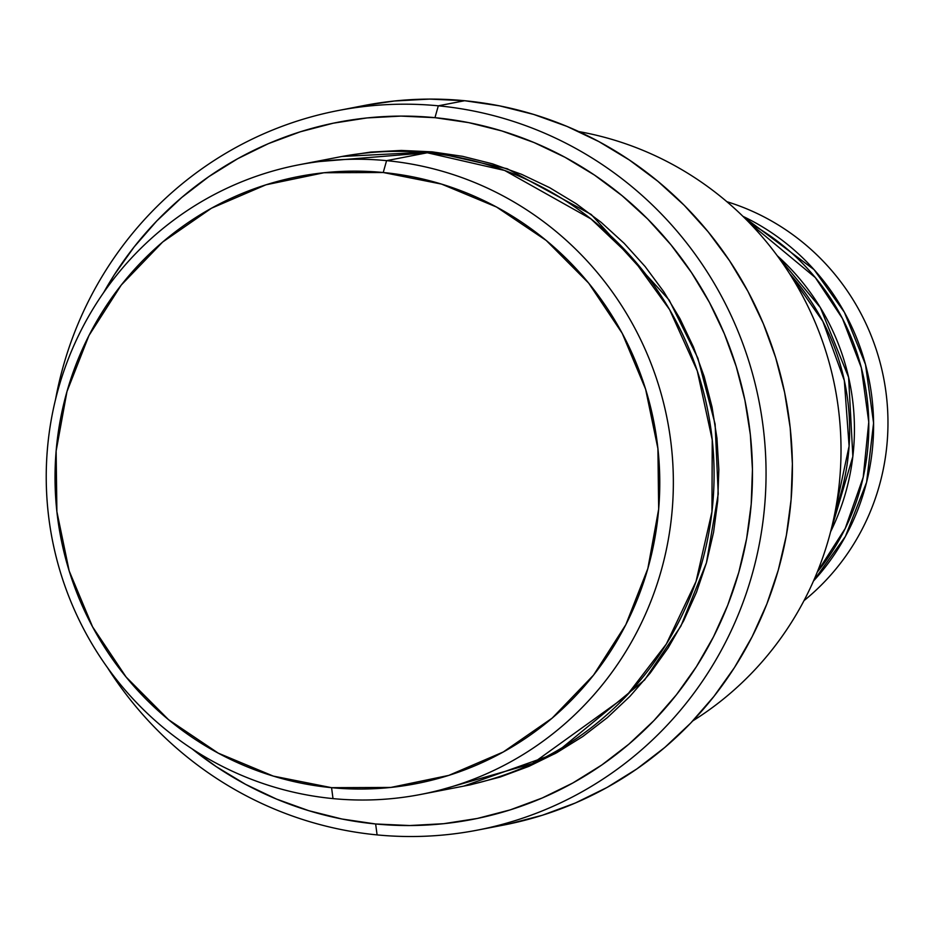 <?xml version="1.0" encoding="UTF-8"?>
<svg xmlns="http://www.w3.org/2000/svg" width="934" height="934" viewBox="0 0 934 934"><rect width="100%" height="100%" fill="white"/><g stroke="black" fill="none" stroke-linecap="round" stroke-linejoin="round"><path stroke-width="1.4" d="M420.697 794.449L461.419 786.568A320.666 313.299 -100.9 0 0 713.611 456.913A320.666 313.299 -100.9 0 0 427.293 152.767L386.583 160.648L383.232 172.51A309.212 302.114 79.1 0 1 658.668 509.147A309.212 302.114 79.1 0 1 331.57 787.677L333.006 798.605A320.666 313.299 -100.9 0 0 672.211 509.754A320.666 313.299 -100.9 0 0 386.583 160.648A320.666 313.299 79.1 0 1 672.889 464.793A320.666 313.299 79.1 0 1 420.697 794.449A320.666 313.299 79.1 0 1 333.006 798.605A320.666 313.299 79.1 0 1 46.7 494.46A320.666 313.299 79.1 0 1 298.892 164.804A320.666 313.299 79.1 0 1 386.583 160.648L427.293 152.767L319.381 161.559M578.776 131.577A320.666 313.299 79.1 0 1 835.054 387.68A320.666 313.299 79.1 0 1 692.783 720.885A320.666 313.299 -100.9 0 0 835.054 387.68A320.666 313.299 -100.9 0 0 578.776 131.577M438.315 105.811L434.964 117.672A355.013 346.864 79.1 0 1 751.205 504.185A355.013 346.864 79.1 0 1 375.643 823.975L377.091 834.903A366.467 358.061 -100.9 0 0 764.748 504.792A366.467 358.061 -100.9 0 0 438.315 105.811A366.467 358.061 79.1 0 1 765.518 453.41A366.467 358.061 79.1 0 1 477.309 830.151A366.467 358.061 79.1 0 1 377.091 834.903A366.467 358.061 79.1 0 1 107.363 667.448A366.467 358.061 -100.9 0 0 377.091 834.903L375.643 823.975L409.699 825.539L443.697 823.695L477.332 818.453L510.279 809.86L542.21 797.998L572.811 782.996L601.811 764.981L628.921 744.129L653.87 720.651L676.426 694.768L696.379 666.724L713.518 636.79L727.703 605.267L738.771 572.437L746.628 538.638L751.205 504.185L752.442 469.405L750.341 434.649L744.912 400.231L736.214 366.502L724.34 333.765L709.385 302.359L691.499 272.576L670.857 244.696L647.659 219L622.126 195.72L594.514 175.09L565.07 157.321L534.096 142.563L501.873 130.958L468.716 122.634L434.964 117.672L400.908 116.096L366.91 117.941L333.275 123.195L300.328 131.787L268.408 143.638L237.796 158.652L208.796 176.666L181.686 197.518L156.737 220.996L134.181 246.88L114.228 274.923L103.721 292.447A355.013 346.864 79.1 0 1 434.964 117.672L438.315 105.811L464.653 100.72L438.315 105.811A366.467 358.061 -100.9 0 0 55.526 399.507A366.467 358.061 79.1 0 1 338.096 110.562A366.467 358.061 79.1 0 1 438.315 105.811M342.007 156.468L432.092 151.845L462.587 156.328L492.522 163.847L521.627 174.331L549.612 187.652L576.196 203.717L601.146 222.339L624.204 243.365L645.161 266.575L663.805 291.758L679.952 318.657L693.46 347.028L704.189 376.589L712.047 407.061L716.95 438.151L718.841 469.545L717.721 500.951L713.599 532.076L706.501 562.607L696.495 592.249L683.7 620.725L668.207 647.764L650.192 673.087L629.82 696.472L607.275 717.686L582.793 736.506L556.606 752.781L528.959 766.335L500.122 777.053L470.362 784.817L463.801 786.101L554.889 753.726L644.6 679.975L680.898 626.095L706.419 562.875L718.234 493.958L715.117 424.106L697.873 358.142L669.118 299.966L591.234 214.481L507.267 168.75L432.092 151.845L401.34 150.432L370.623 152.09L342.007 156.468M835.405 510.361A229.04 223.786 -100.9 0 0 789.627 273.732L822.831 321.354L844.324 380.558L849.099 446.125L835.405 510.361M477.309 830.151L503.648 825.061A366.467 358.061 -100.9 0 0 791.869 448.308A366.467 358.061 -100.9 0 0 464.653 100.72A366.467 358.061 -100.9 0 0 364.447 105.46L338.096 110.562M726.85 201.686A229.04 223.786 79.1 0 1 883.704 378.27A229.04 223.786 79.1 0 1 804.034 600.62A229.04 223.786 -100.9 0 0 883.704 378.27A229.04 223.786 -100.9 0 0 726.85 201.686M742.95 216.349A229.04 223.786 79.1 0 1 813.491 581.006L845.41 536.42L866.589 482.283L873.582 423.044L865.514 364.552L844.371 312.26L814.098 269.669L742.95 216.349M777.24 255.706A229.04 223.786 79.1 0 1 830.63 531.703L852.847 456.457L848.597 377.301L820.379 307.636L777.24 255.706M817.297 572.017A229.04 223.786 -100.9 0 0 749.839 223.273L815.3 277.561L842.468 318.552L861.311 367.716L868.76 422.063L863.214 477.239L845.212 528.492L817.297 572.017M383.232 172.51L323.958 172.743L265.968 184.804L211.504 208.2L162.633 242.046L121.257 285.045L88.952 335.539L66.968 391.579L56.133 451.029L56.881 511.599L69.186 570.954L92.559 626.819L126.113 677.045L168.552 719.694L218.252 753.143L273.288 776.096L331.57 787.677L390.844 787.432L448.822 775.383L503.298 751.975L552.157 718.129L593.545 675.13L625.85 624.648L647.834 568.596L658.668 509.147L657.91 448.577L645.616 389.221L622.242 333.368L588.689 283.142L546.25 240.482L496.549 207.033L441.502 184.08L383.232 172.51L386.583 160.648A320.666 313.299 -100.9 0 0 47.377 449.499A320.666 313.299 -100.9 0 0 333.006 798.605L331.57 787.677A309.212 302.114 79.1 0 1 56.133 451.029A309.212 302.114 79.1 0 1 383.232 172.51M440.93 789.825L532.52 763.533L626.481 695.877L666.374 643.981L696.04 581.473L711.953 511.774L712.233 439.821L697.289 370.938L669.585 309.609L632.82 258.613L590.953 218.906L504.652 170.467L427.293 152.767A320.666 313.299 -100.9 0 0 339.614 156.924L298.892 164.804M192.007 748.799L216.093 766.545L245.537 784.326L276.522 799.084L308.734 810.677L341.891 819.001L375.643 823.975A355.013 346.864 79.1 0 1 192.007 748.799M364.248 105.507L394.417 101L429.512 99.097L464.653 100.72L499.503 105.846L533.723 114.438L566.985 126.405L598.963 141.641L629.353 159.994L657.863 181.289L684.225 205.305L708.17 231.842L729.477 260.621L747.936 291.361L763.37 323.783L775.64 357.57L784.607 392.397L790.211 427.912L792.382 463.801L791.098 499.702L786.381 535.264L778.267 570.16L766.837 604.041L752.209 636.579L734.509 667.483L713.915 696.425L690.635 723.149L664.88 747.387L636.895 768.904L606.96 787.502L575.367 802.995L542.409 815.242L508.4 824.103"/></g></svg>
